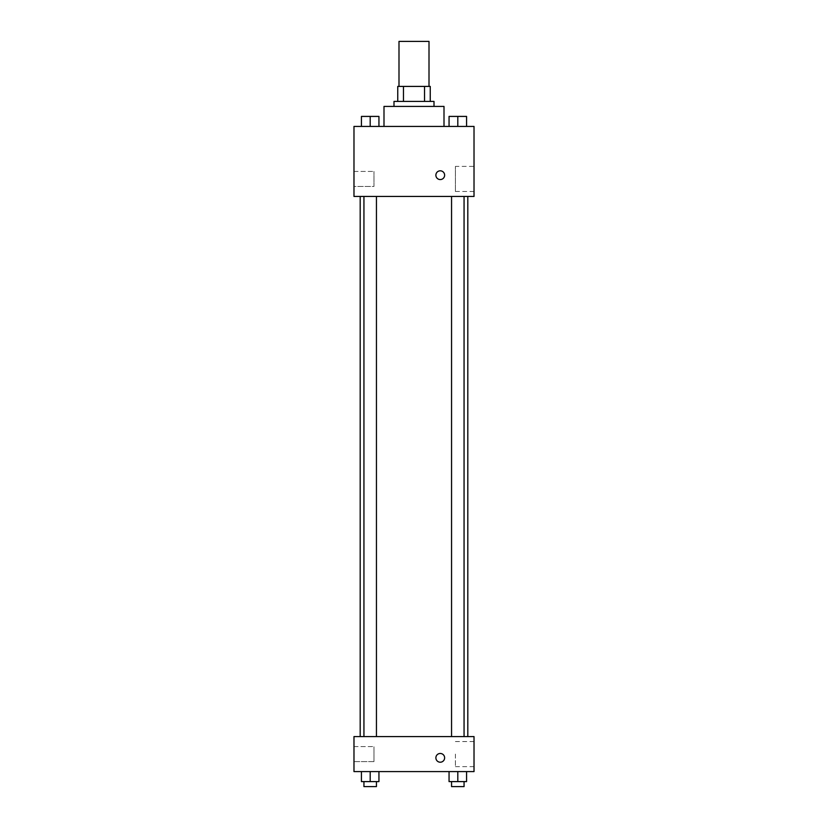 <?xml version="1.0" encoding="UTF-8"?>
<svg xmlns="http://www.w3.org/2000/svg" width="828" height="828" viewBox="0 0 828 828"><rect width="100%" height="100%" fill="white"/><g stroke="black" fill="none" stroke-linecap="round" stroke-linejoin="round"><path stroke-width="0.62" stroke-dasharray="4.14 3.1" d="M398.992 41.4L429.007 41.4M414 86.412L398.992 86.412L414 86.412M424.526 101.42L424.526 86.412L430.249 86.412L430.249 101.42L403.474 101.42L430.249 101.42M424.526 86.412L397.75 86.412M403.474 101.42L397.75 101.42L403.474 101.42L403.474 86.412M434.007 101.42L393.993 101.42M393.993 106.419L434.007 106.419L393.993 106.419M383.995 106.419L444.005 106.419M414 126.425L383.995 126.425L414 126.425M474.02 126.425L353.98 126.425L353.98 196.443L474.02 196.443L474.02 126.425M361.432 126.425L378.945 126.425L361.432 126.425L378.945 126.425L361.432 126.425L370.188 126.425L370.188 116.417L361.432 116.417L376.44 116.417L361.432 116.417L361.432 126.425L370.188 126.425L361.432 126.425L361.432 116.417L361.432 126.425L378.945 126.425L370.188 126.425L370.188 116.417L378.945 116.417L363.937 116.417L378.945 116.417L378.945 126.425L378.945 116.417M449.055 126.425L466.568 126.425L449.055 126.425L466.568 126.425L449.055 126.425L457.812 126.425L457.812 116.417L449.055 116.417L464.063 116.417L449.055 116.417L449.055 126.425L457.812 126.425L449.055 126.425L449.055 116.417L449.055 126.425L466.568 126.425L457.812 126.425L457.812 116.417L466.568 116.417L451.56 116.417L466.568 116.417L466.568 126.425L466.568 116.417M444.636 175.184A4.378 4.378 0 0 0 438.074 171.396A4.378 4.378 0 0 0 438.074 178.983A4.378 4.378 0 0 0 444.636 175.184A4.378 4.378 0 0 1 438.074 178.983A4.378 4.378 0 0 1 438.074 171.396A4.378 4.378 0 0 1 444.636 175.184M474.02 166.397L474.02 191.485L474.02 166.397L455.41 166.397L455.41 191.485L455.41 166.397M435.88 175.184A4.378 4.378 0 0 0 442.442 178.983A4.378 4.378 0 0 0 442.442 171.396A4.378 4.378 0 0 0 435.88 175.184M353.98 186.435L353.98 171.437L353.98 186.435L353.98 171.437L353.98 186.435L373.987 186.435L373.987 171.437L373.987 186.435L373.987 171.437L373.987 186.435L353.98 186.435M457.812 196.443L464.063 196.443L457.812 196.443M370.188 196.443L363.937 196.443L370.188 196.443M414 196.443L360.19 196.443L414 196.443M414 736.589L360.19 736.589L414 736.589M457.812 736.589L464.063 736.589L457.812 736.589M370.188 736.589L363.937 736.589L370.188 736.589M474.02 736.589L353.98 736.589L353.98 771.592L474.02 771.592L474.02 736.589M353.98 754.091L353.98 746.587L353.98 754.091M466.568 781.601L466.568 771.592L466.568 781.601L457.812 781.601L466.568 781.601L457.812 781.601L457.812 771.592L466.568 771.592L449.055 771.592L466.568 771.592L449.055 771.592L466.568 771.592L449.055 771.592L466.568 771.592L457.812 771.592L457.812 781.601L449.055 781.601L449.055 771.592L449.055 781.601L464.063 781.601L449.055 781.601L449.055 771.592M378.945 781.601L378.945 771.592L378.945 781.601L370.188 781.601L378.945 781.601L370.188 781.601L370.188 771.592L378.945 771.592L361.432 771.592L378.945 771.592L361.432 771.592L378.945 771.592L361.432 771.592L378.945 771.592L370.188 771.592L370.188 781.601L361.432 781.601L361.432 771.592L361.432 781.601L376.44 781.601L361.432 781.601L361.432 771.592M353.98 761.594L373.987 761.594L373.987 746.587L373.987 761.594L373.987 746.587L373.987 761.594L353.98 761.594M474.02 754.091L474.02 741.546L474.02 754.091M440.258 753.459A4.378 4.378 0 0 0 436.47 760.032A4.378 4.378 0 0 0 444.046 760.032A4.378 4.378 0 0 0 440.258 753.459A4.378 4.378 0 0 1 444.046 760.032A4.378 4.378 0 0 1 436.47 760.032A4.378 4.378 0 0 1 440.258 753.459M455.41 754.091L455.41 766.635L455.41 754.091M440.258 762.215A4.378 4.378 0 0 0 444.046 755.654A4.378 4.378 0 0 0 436.47 755.654A4.378 4.378 0 0 0 440.258 762.215M451.56 781.601L451.56 786.6L464.063 786.6L451.56 786.6L464.063 786.6L464.063 781.601L451.56 781.601L464.063 781.601M457.812 781.601L457.812 771.592M363.937 781.601L363.937 786.6L376.44 786.6L363.937 786.6L376.44 786.6L376.44 781.601L363.937 781.601L376.44 781.601M370.188 781.601L370.188 771.592M451.56 116.417L464.063 116.417M457.812 126.425L457.812 116.417M363.937 116.417L376.44 116.417M370.188 126.425L370.188 116.417M474.02 191.485L455.41 191.485M353.98 171.437L373.987 171.437L353.98 171.437M376.44 736.589L376.44 196.443M363.937 736.589L363.937 196.443M464.063 736.589L464.063 196.443M451.56 736.589L451.56 196.443M353.98 746.587L373.987 746.587L353.98 746.587M474.02 741.546L455.41 741.546M474.02 766.635L455.41 766.635"/><path stroke-width="1.24" d="M429.007 86.412L429.007 41.4L398.992 41.4L398.992 86.412M403.474 101.42L403.474 86.412L397.75 86.412L397.75 101.42L397.75 86.412M403.474 86.412L430.249 86.412L430.249 101.42M424.526 101.42L424.526 86.412M393.993 106.419L393.993 101.42L434.007 101.42L434.007 106.419M444.005 126.425L444.005 106.419L383.995 106.419L383.995 126.425M353.98 126.425L474.02 126.425L474.02 196.443L353.98 196.443L353.98 126.425M435.88 175.184A4.378 4.378 0 0 1 442.442 171.396A4.378 4.378 0 0 1 442.442 178.983A4.378 4.378 0 0 1 435.88 175.184M353.98 736.589L474.02 736.589L474.02 771.592L353.98 771.592L353.98 736.589M440.258 762.215A4.378 4.378 0 0 1 436.47 755.654A4.378 4.378 0 0 1 444.046 755.654A4.378 4.378 0 0 1 440.258 762.215M449.055 771.592L449.055 781.601L466.568 781.601L466.568 771.592L466.568 781.601M457.812 781.601L457.812 771.592M464.063 781.601L464.063 786.6L451.56 786.6L451.56 781.601M361.432 771.592L361.432 781.601L378.945 781.601L378.945 771.592L378.945 781.601M370.188 781.601L370.188 771.592M376.44 781.601L376.44 786.6L363.937 786.6L363.937 781.601M449.055 126.425L449.055 116.417L466.568 116.417L466.568 126.425L466.568 116.417M457.812 126.425L457.812 116.417M464.063 116.417L451.56 116.417M361.432 126.425L361.432 116.417L378.945 116.417L378.945 126.425L378.945 116.417M370.188 126.425L370.188 116.417M376.44 116.417L363.937 116.417M467.81 736.589L467.81 196.443M360.19 736.589L360.19 196.443M451.56 196.443L451.56 736.589M464.063 196.443L464.063 736.589M376.44 736.589L376.44 196.443M363.937 736.589L363.937 196.443"/></g></svg>
